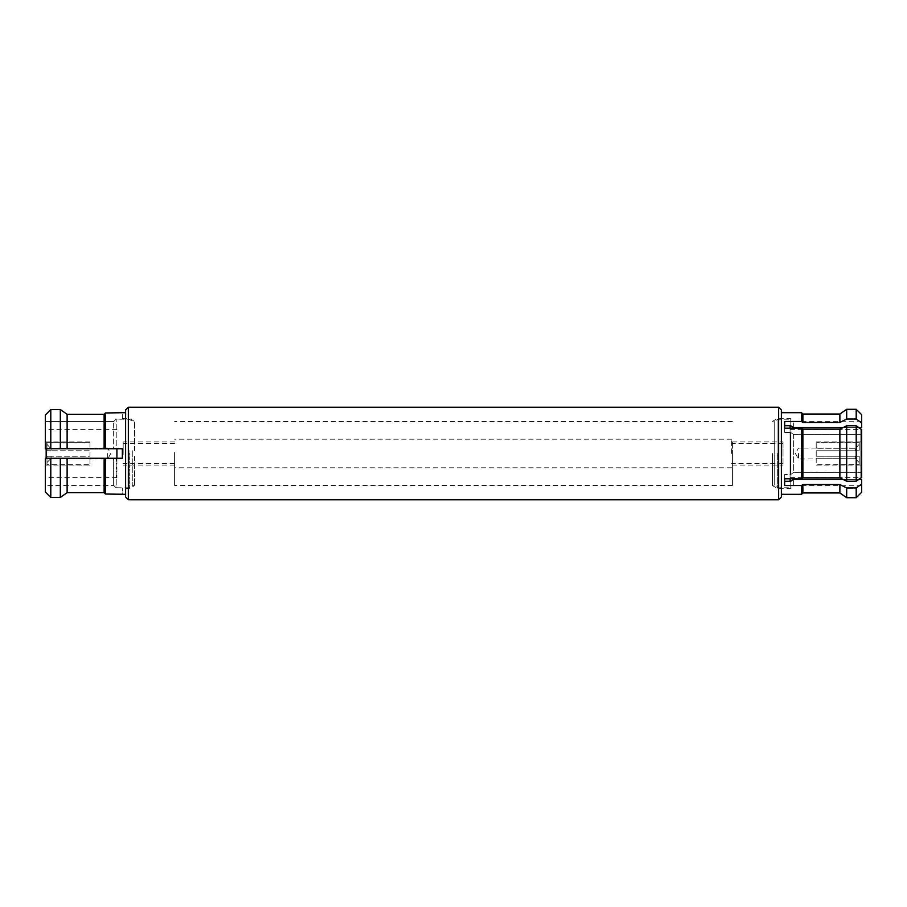 <?xml version="1.0" encoding="UTF-8"?>
<svg xmlns="http://www.w3.org/2000/svg" width="907" height="907" viewBox="0 0 907 907"><rect width="100%" height="100%" fill="white"/><g stroke="black" fill="none" stroke-linecap="round" stroke-linejoin="round"><path stroke-width="0.68" stroke-dasharray="4.54 3.4" d="M778.659 407.243L778.659 499.757M128.341 407.243L128.341 499.757M125.62 409.964L125.62 497.036M45.35 491.979L45.35 458.262L45.35 485.392L113.647 485.392L45.35 485.392L45.35 491.979L45.35 458.262L113.647 458.262L113.647 485.392L116.232 488L116.232 458.262L116.232 488L122.354 488L116.232 488L113.647 485.392L113.647 458.262L45.35 458.262L122.354 458.262L122.354 448.738L122.354 458.262L116.232 458.262L122.354 458.262L122.354 448.738L45.35 448.738L113.647 448.738L45.35 448.738L45.35 421.608L113.647 421.608L116.232 419L116.232 448.738L122.354 448.738L116.232 448.738L116.232 419L122.354 419L116.232 419L113.647 421.608L45.35 421.608L45.35 415.021L45.35 448.738L45.35 415.021M122.354 412.685L105.484 412.968L105.484 448.738M129.837 453.5L129.837 488.329L129.837 453.5M134.553 456.3L134.553 485.608L134.553 456.3M781.381 409.964L781.381 497.036M793.353 434.317L861.65 434.317L793.353 434.317L790.768 432.469L793.353 434.317L793.353 472.683L861.65 472.683L793.353 472.683L790.768 474.531L784.646 474.531L790.768 474.531L790.768 432.469L784.646 432.469L790.768 432.469L790.768 474.531L793.353 472.683L793.353 434.317M861.65 453.5L861.65 429.657L861.65 453.5M801.516 412.685L801.516 421.472L784.646 421.472L784.646 432.469L784.646 428.206L801.516 428.206L802.876 429.17L839.882 429.17L839.882 477.83M846.684 425.78L856.208 425.78L858.736 427.582L843.068 427.582L846.684 425.78L846.684 481.22L843.068 479.418L858.736 479.418L856.208 481.22L846.684 481.22M801.516 428.206L801.516 478.794L784.646 478.794L784.646 474.531L784.646 485.528L801.516 485.528L802.876 484.565L839.882 484.565L846.684 487.955L856.208 487.955L861.65 484.077L861.65 492.274M784.646 428.206L784.646 421.472L784.646 425.734L790.768 425.734L790.768 418.671L790.768 425.734L793.353 427.582L861.65 427.582L861.65 421.256L861.65 427.582L861.65 422.923L856.208 419.045L846.684 419.045L839.882 422.435L802.876 422.435L801.516 421.472M861.65 484.077L861.65 479.418L861.65 485.744L861.65 479.418L793.353 479.418L793.353 485.744L793.353 479.418L790.768 481.266L790.768 488.329L790.768 481.266L784.646 481.266L784.646 485.528L784.646 478.794M777.163 453.5L777.163 488.329L777.163 453.5M772.447 453.5L772.447 485.608L772.447 453.5M107.661 453.5L107.661 458.942L107.661 453.5M89.974 453.5L89.974 456.221L51.064 456.221L89.974 456.221L89.974 450.779L46.983 450.779L89.974 450.779L89.974 456.221L46.983 456.221L89.974 456.221L89.974 450.779L51.064 450.779L89.974 450.779L89.974 453.5M51.064 458.216L51.064 456.221L51.064 458.216L89.974 458.216L51.064 458.216L46.983 462.627L51.064 458.216M89.974 458.216L89.974 464.735L46.983 464.735L46.983 456.221L46.983 464.735L89.974 465.064L89.974 458.216M46.166 454.509L46.166 441.936L46.166 454.509M116.912 451.391L116.912 477.581L116.912 451.391M46.166 448.738L46.166 458.262M129.009 450.507L129.009 487.785L129.009 450.507M116.912 448.738L116.912 458.262M132.785 450.7L132.785 485.608L132.785 450.7M134.553 450.7L134.553 421.392L134.553 450.7M798.523 453.5L798.523 458.942L798.523 453.5M855.12 456.221L816.209 456.221L855.12 456.221L855.12 458.216L816.209 458.216L855.12 458.216L855.12 456.221L859.201 456.221L816.209 456.221L816.209 453.5L816.209 456.221L859.201 456.221L859.201 464.735L859.201 456.221L855.12 456.221M816.209 458.216L816.209 464.735L859.201 464.735L816.209 465.064L816.209 458.216M859.201 442.265L816.209 442.265L859.201 442.265L859.201 450.779L859.201 442.265L859.201 444.373L855.12 448.784L816.209 448.784L816.209 441.936L816.209 448.784L816.209 448.058L816.209 448.784L855.12 448.784L859.201 444.373L859.201 442.265M816.209 450.779L859.201 450.779L816.209 450.779L816.209 456.221L816.209 450.779L859.201 450.779L816.209 450.779L816.209 453.5L816.209 450.779M860.834 442.117L860.834 465.064L860.834 442.117M790.088 477.195L790.088 429.419L790.088 477.195M860.834 477.195L860.834 429.419L860.834 477.195M777.991 487.229L777.991 419.215L777.991 487.229M790.088 481.266L790.088 425.734M774.215 485.086L774.215 421.392L774.215 485.086M790.088 428.206L790.088 478.794M859.201 444.373L859.201 450.779L859.201 444.373M859.201 456.221L859.201 462.627L855.12 458.216L859.201 462.627L859.201 464.735L859.201 456.221M855.12 450.779L855.12 448.784L855.12 450.779M46.983 442.265L46.983 450.779L46.983 442.265L89.974 442.265L46.983 442.265L46.983 450.779L51.064 450.779L46.983 450.779L46.983 444.373L51.064 448.784L46.983 444.373L46.983 442.265M89.974 442.265L89.974 448.784L51.064 448.784L89.974 448.784L89.974 442.265M46.983 462.627L46.983 456.221L46.983 462.627M51.064 456.221L46.983 456.221L51.064 456.221M89.974 448.784L89.974 448.058L89.974 448.784M51.064 448.784L51.064 450.779L51.064 448.784M802.876 429.17L802.876 477.83L801.516 478.794M793.353 427.582L793.353 421.256L793.353 427.582M856.208 487.955L856.208 497.716M846.684 487.955L846.684 497.716M839.882 484.565L839.882 492.955M802.876 484.565L802.876 492.955M801.516 485.528L801.516 494.315M856.208 425.78L856.208 481.22M861.65 429.657L861.65 477.343M802.876 414.046L802.876 422.435M839.882 414.046L839.882 422.435M846.684 409.284L846.684 419.045M856.208 409.284L856.208 419.045M861.65 414.726L861.65 422.923M122.354 419L122.354 412.968L122.354 419M105.484 458.262L105.484 494.032L122.354 494.032L122.354 488L122.354 494.315M113.647 458.262L116.232 458.262L113.647 458.262M116.232 448.738L113.647 448.738L113.647 421.608L113.647 448.738L116.232 448.738M67.118 448.738L67.118 414.329L104.124 414.329L104.124 448.738M50.792 448.738L50.792 409.545L60.316 409.545L60.316 448.738M60.316 458.262L60.316 497.455L50.792 497.455L50.792 458.262M104.124 458.262L104.124 492.671L67.118 492.671L67.118 458.262M174.597 453.5L174.597 485.472L174.597 453.5M123.171 453.5L123.171 443.432L123.171 453.5M123.171 454.509L123.171 441.936L123.171 454.509M174.597 452.491L174.597 465.064L174.597 452.491M783.013 442.117L783.013 465.064L783.013 442.117M732.403 442.117L732.403 465.064L732.403 442.117M731.586 453.5L731.586 439.215L731.586 453.5M783.013 453.5L783.013 443.432L783.013 453.5M732.403 453.5L732.403 485.472L732.403 453.5M116.912 487.785L129.009 487.785L132.785 485.608L134.553 485.608L129.837 488.329L122.354 488.329M861.65 485.744L793.353 485.744L790.768 488.329L777.163 488.329L772.447 485.608L774.215 485.608L777.991 487.785L790.088 487.785M89.974 448.058L107.661 448.058L110.801 453.5L107.661 458.942L89.974 458.942M89.974 465.064L46.166 465.064M116.912 429.419L46.166 429.419M122.354 418.671L129.837 418.671L134.553 421.392L132.785 421.392L129.009 419.215L116.912 419.215M816.209 448.058L798.523 448.058L795.382 453.5L798.523 458.942L816.209 458.942M816.209 465.064L860.834 465.064M790.088 429.419L860.834 429.419M861.65 421.256L793.353 421.256L790.768 418.671L777.163 418.671L772.447 421.392L774.215 421.392L777.991 419.215L790.088 419.215M790.088 477.581L860.834 477.581M816.209 441.936L860.834 441.936M116.912 477.581L46.166 477.581M89.974 441.936L46.166 441.936M174.597 443.432L123.171 443.432M174.597 465.064L123.171 465.064M174.597 441.936L123.171 441.936M174.597 463.568L123.171 463.568M732.403 465.064L783.013 465.064M731.586 439.215L174.597 439.215M783.013 443.432L731.586 443.432M732.403 485.472L174.597 485.472M732.403 421.528L174.597 421.528M731.586 467.785L174.597 467.785M783.013 463.568L731.586 463.568M732.403 441.936L783.013 441.936"/><path stroke-width="1.36" d="M778.659 407.243L781.381 409.964L781.381 497.036L778.659 499.757L778.659 407.243L128.341 407.243L128.341 499.757L125.62 497.036L125.62 409.964L128.341 407.243M104.124 448.738L104.124 414.329L105.484 412.968L104.124 414.329L67.118 414.329L60.316 409.545L50.792 409.545L45.35 415.021L45.35 448.738L105.484 448.738L105.484 412.968L125.62 412.685M105.484 448.738L122.354 448.738L122.354 458.262L45.35 458.262L45.35 491.979L50.792 497.455L60.316 497.455L67.118 492.671L104.124 492.671L105.484 494.032L125.62 494.315M801.516 478.794L784.646 478.794L784.646 481.266L790.768 481.266L793.353 479.418L843.068 479.418L839.882 477.83L802.876 477.83L839.882 477.83L846.684 481.22L856.208 481.22L861.65 477.343L861.65 429.657L856.208 425.78L846.684 425.78L839.882 429.17L843.068 427.582L793.353 427.582L790.768 425.734L784.646 425.734L784.646 428.206L801.516 428.206L801.516 478.794L802.876 477.83L802.876 429.17L801.516 428.206M856.208 481.22L856.208 425.78M846.684 481.22L846.684 425.78M839.882 477.83L839.882 429.17L802.876 429.17M801.516 421.472L802.876 422.435L802.876 414.046L801.516 412.685L801.516 421.472L784.646 421.472L784.646 428.206M46.166 458.262L46.166 448.738M116.912 458.262L116.912 448.738M790.088 425.734L790.088 428.206M790.088 478.794L790.088 481.266M861.65 477.343L858.736 479.418L861.65 479.418L861.65 484.077L856.208 487.955L846.684 487.955L839.882 484.565L802.876 484.565L801.516 485.528L784.646 485.528L784.646 478.794M802.876 422.435L839.882 422.435L846.684 419.045L856.208 419.045L861.65 422.923L861.65 427.582L858.736 427.582L861.65 429.657M856.208 487.955L856.208 497.716L861.65 492.274L861.65 484.077M856.208 497.716L846.684 497.716L846.684 487.955M846.684 497.716L839.882 492.955L839.882 484.565M839.882 492.955L802.876 492.955L802.876 484.565M802.876 492.955L801.516 494.315L801.516 485.528M839.882 422.435L839.882 414.046L802.876 414.046M846.684 419.045L846.684 409.284L839.882 414.046M856.208 419.045L856.208 409.284L846.684 409.284M861.65 422.923L861.65 414.726L856.208 409.284M60.316 448.738L60.316 409.545L67.118 414.329L67.118 448.738M45.35 415.021L50.792 409.545L50.792 448.738M67.118 458.262L67.118 492.671L60.316 497.455L60.316 458.262M105.484 458.262L105.484 494.032L104.124 492.671L104.124 458.262M50.792 458.262L50.792 497.455L45.35 491.979M801.516 412.685L781.381 412.685M801.516 494.315L781.381 494.315M778.659 499.757L128.341 499.757"/></g></svg>
